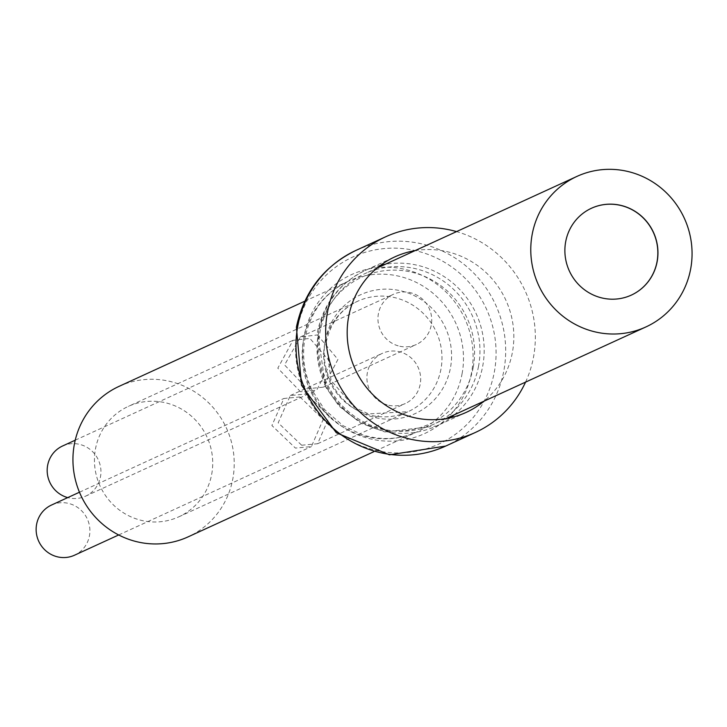 <?xml version="1.0" encoding="UTF-8"?>
<svg xmlns="http://www.w3.org/2000/svg" width="727" height="727" viewBox="0 0 727 727"><rect width="100%" height="100%" fill="white"/><g stroke="black" fill="none" stroke-linecap="round" stroke-linejoin="round"><path stroke-width="0.55" stroke-dasharray="3.63 2.73" d="M62.558 446.005A27.599 26.726 -114.6 0 1 79.089 444.252A27.599 26.726 -114.6 0 1 100.471 476.867A27.599 26.726 -114.6 0 1 85.568 496.177A27.599 26.726 -114.6 0 1 69.038 497.922A27.599 26.726 -114.6 0 1 67.729 497.604M300.56 391.762L277.805 368.171L293.036 340.318L309.902 338.409L330.821 362.673L316.708 390.181L300.56 391.762M317.472 334.947L337.919 359.474L323.297 387.164L307.076 388.772L284.566 364.954L300.451 336.919L317.472 334.947M399.814 346.252A27.599 26.726 65.4 0 0 416.335 344.498A27.599 26.726 65.4 0 0 431.502 316.599A27.599 26.726 65.4 0 0 409.855 292.581A27.599 26.726 65.4 0 0 393.334 294.326A27.599 26.726 65.4 0 0 378.167 322.234A27.599 26.726 65.4 0 0 399.814 346.252M478.539 366.272A82.796 80.188 -114.6 0 1 433.819 424.186A82.796 80.188 -114.6 0 1 349.969 412.836A82.796 80.188 -114.6 0 1 320.08 331.603A82.796 80.188 -114.6 0 1 364.8 273.679A82.796 80.188 -114.6 0 1 448.65 285.029A82.796 80.188 -114.6 0 1 478.539 366.272M388.763 405.284A27.599 26.726 65.4 0 0 405.284 403.54A27.599 26.726 65.4 0 0 420.197 384.229A27.599 26.726 65.4 0 0 398.805 351.614A27.599 26.726 65.4 0 0 382.284 353.367A27.599 26.726 65.4 0 0 367.117 381.275A27.599 26.726 65.4 0 0 388.763 405.284M591.442 208.267A47.782 46.283 65.4 0 0 591.378 208.295A47.782 46.283 65.4 0 0 565.57 241.718A47.782 46.283 65.4 0 0 582.818 288.61A47.782 46.283 65.4 0 0 631.209 295.162A47.782 46.283 65.4 0 0 631.272 295.135M301.66 445.224L317.626 443.734L329.449 416.398L306.44 393.97L290.309 395.543L278.177 422.823L301.66 445.224M299.978 396.933L323.179 419.461L311.392 446.596L295.416 448.086L271.898 425.522L283.903 398.478L299.978 396.933M51.517 505.038A27.599 26.726 -114.6 0 1 68.038 503.293A27.599 26.726 -114.6 0 1 89.685 527.302A27.599 26.726 -114.6 0 1 74.517 555.21M211.684 474.322A60.714 58.805 65.4 0 0 189.765 414.753A60.714 58.805 65.4 0 0 128.27 406.42A60.714 58.805 65.4 0 0 95.482 448.895A60.714 58.805 65.4 0 0 117.401 508.473A60.714 58.805 65.4 0 0 178.887 516.797A60.714 58.805 65.4 0 0 211.684 474.322M119.074 386.355A82.796 80.188 -114.6 0 1 202.915 397.705A82.796 80.188 -114.6 0 1 232.813 478.948A82.796 80.188 -114.6 0 1 188.093 536.871M525.557 382.12A107.632 104.252 65.4 0 0 533.5 357.166A107.632 104.252 65.4 0 0 456.547 231.604M414.972 250.67A85.55 82.86 -114.6 0 1 512.371 352.54A85.55 82.86 -114.6 0 1 483.991 401.186M473.195 367.471A80.87 78.325 -114.6 0 1 381.093 429.166A80.87 78.325 -114.6 0 1 318.417 333.611A80.87 78.325 -114.6 0 1 410.519 271.916A80.87 78.325 -114.6 0 1 473.195 367.471M380.712 265.191A85.55 82.86 65.4 0 0 365.181 270.471A85.55 82.86 65.4 0 0 318.962 330.322A85.55 82.86 65.4 0 0 349.851 414.263A85.55 82.86 65.4 0 0 436.5 425.995A85.55 82.86 65.4 0 0 450.631 417.671M454.32 414.79A85.55 82.86 65.4 0 0 482.71 366.144A85.55 82.86 65.4 0 0 385.301 264.274M325.287 340.481A65.403 63.349 65.4 0 0 375.968 417.771A65.403 63.349 65.4 0 0 450.458 367.871A65.403 63.349 65.4 0 0 399.768 290.591A65.403 63.349 65.4 0 0 325.287 340.481M440.944 369.198A60.714 58.805 -114.6 0 1 408.147 411.673A60.714 58.805 -114.6 0 1 346.661 403.349A60.714 58.805 -114.6 0 1 324.742 343.771A60.714 58.805 -114.6 0 1 357.53 301.296A60.714 58.805 -114.6 0 1 419.025 309.62A60.714 58.805 -114.6 0 1 440.944 369.198M462.072 373.823A82.796 80.188 65.4 0 0 432.174 292.581A82.796 80.188 65.4 0 0 348.333 281.231A82.796 80.188 65.4 0 0 303.613 339.155A82.796 80.188 65.4 0 0 333.502 420.388A82.796 80.188 65.4 0 0 417.353 431.738A82.796 80.188 65.4 0 0 462.072 373.823M471.587 372.497A87.476 84.732 -114.6 0 1 371.951 439.235A87.476 84.732 -114.6 0 1 304.159 335.865A87.476 84.732 -114.6 0 1 403.785 269.117A87.476 84.732 -114.6 0 1 471.587 372.497M297.288 328.986A102.943 99.708 65.4 0 0 377.077 450.631A102.943 99.708 65.4 0 0 494.315 372.097A102.943 99.708 65.4 0 0 414.535 250.442A102.943 99.708 65.4 0 0 297.288 328.986M355.976 250.397A107.632 104.252 -114.6 0 1 464.971 265.155A107.632 104.252 -114.6 0 1 503.838 370.77A107.632 104.252 -114.6 0 1 445.696 446.069M75.217 440.198L293.036 340.318M85.568 496.177L316.708 390.181M323.297 387.164L416.335 344.498M300.451 336.919L393.334 294.326M446.033 418.588L433.819 424.186M377.013 268.072L364.8 273.679M317.626 443.734L405.284 403.54M290.309 395.533L382.284 353.367M118.674 534.963L311.392 446.596M79.461 492.224L283.903 398.478M466.161 412.4L436.5 425.995L384.856 431.947L360.856 423.178L339 406.102L325.542 386.809L317.535 331.721C323.588 303.45 339.473 283.039 365.181 270.471L394.843 256.867M178.887 516.797L408.147 411.673L368.471 413.908L354.185 407.184L331.039 380.439L326.169 342.372C330.494 322.852 340.954 309.166 357.53 301.296L128.27 406.42M304.767 301.205L348.333 281.231C325.296 292.272 310.865 311.111 305.04 337.746C301.859 355.349 304.05 372.569 311.629 389.408L324.442 409.428L343.035 425.686L362.564 434.873C381.684 440.617 399.95 439.571 417.353 431.738L373.787 451.721"/><path stroke-width="1.09" d="M67.729 497.604A27.599 26.726 -114.6 0 1 47.319 473.232A27.599 26.726 -114.6 0 1 62.558 446.005L75.217 440.198M532.191 234.339A82.796 80.188 65.4 0 0 562.08 315.573A82.796 80.188 65.4 0 0 645.93 326.932A82.796 80.188 65.4 0 0 690.65 269.008A82.796 80.188 65.4 0 0 660.761 187.766A82.796 80.188 65.4 0 0 576.911 176.416A82.796 80.188 65.4 0 0 532.191 234.339M565.697 241.664A47.782 46.283 -114.6 0 1 591.505 208.231A47.782 46.283 -114.6 0 1 639.896 214.792A47.782 46.283 -114.6 0 1 657.144 261.675A47.782 46.283 -114.6 0 1 631.336 295.107A47.782 46.283 -114.6 0 1 582.945 288.555A47.782 46.283 -114.6 0 1 565.697 241.664M631.272 295.135A47.782 46.283 65.4 0 0 657.026 261.729A47.782 46.283 65.4 0 0 639.796 214.865A47.782 46.283 65.4 0 0 591.442 208.267M118.674 534.963L74.517 555.21A27.599 26.726 -114.6 0 1 57.996 556.955A27.599 26.726 -114.6 0 1 36.35 532.946A27.599 26.726 -114.6 0 1 51.517 505.038L79.461 492.224M373.787 451.721L188.093 536.871A82.796 80.188 -114.6 0 1 104.243 525.512A82.796 80.188 -114.6 0 1 74.354 444.279A82.796 80.188 -114.6 0 1 119.074 386.355L304.767 301.205M456.547 231.604A107.632 104.252 65.4 0 0 385.637 236.793A107.632 104.252 65.4 0 0 327.504 312.092A107.632 104.252 65.4 0 0 366.363 417.707A107.632 104.252 65.4 0 0 475.367 432.465A107.632 104.252 65.4 0 0 525.557 382.12M483.991 401.186A85.55 82.86 -114.6 0 1 466.161 412.4A85.55 82.86 -114.6 0 1 379.521 400.659A85.55 82.86 -114.6 0 1 348.633 316.718A85.55 82.86 -114.6 0 1 394.843 256.867A85.55 82.86 -114.6 0 1 414.972 250.67M450.631 417.671A85.55 82.86 65.4 0 0 454.32 414.79M475.367 432.465L445.696 446.069A107.632 104.252 -114.6 0 1 336.701 431.302A107.632 104.252 -114.6 0 1 297.843 325.696A107.632 104.252 -114.6 0 1 355.976 250.397L385.637 236.793M385.301 264.274A85.55 82.86 65.4 0 0 380.712 265.191M645.93 326.932L446.033 418.588M576.911 176.416L377.013 268.072M445.696 446.069L389.472 454.82L336.31 432.756L301.541 385.301L296.407 327.105C303.959 291.709 323.815 266.137 355.976 250.397"/></g></svg>
